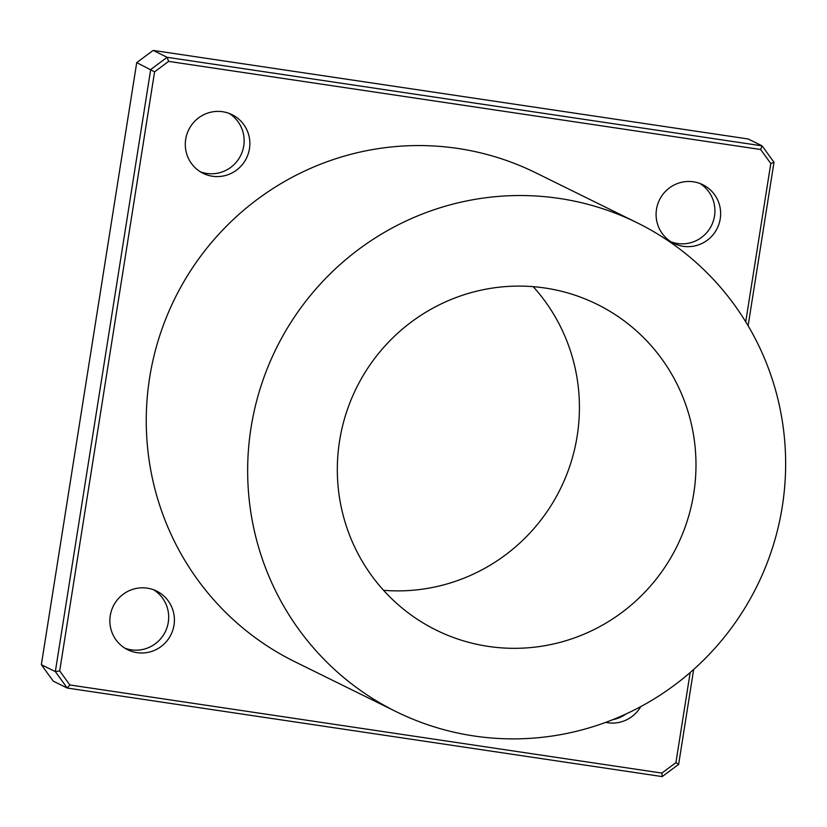 <?xml version="1.0" encoding="UTF-8"?>
<svg xmlns="http://www.w3.org/2000/svg" width="827" height="827" viewBox="0 0 827 827"><rect width="100%" height="100%" fill="white"/><g stroke="black" fill="none" stroke-linecap="round" stroke-linejoin="round"><path stroke-width="1.24" d="M41.35 664.701L55.337 671.596L67.235 688.043L662.2 776.594L661.879 773.08L69.85 684.963L67.235 688.043L53.248 681.148L41.35 664.701L136.713 62.635L153.15 50.406L167.137 57.301L150.7 69.52L55.337 671.596L59.699 670.924L154.587 71.825L168.615 61.384L760.644 149.511L762.091 145.852L167.137 57.301L168.615 61.384M136.713 62.635L154.587 71.825M748.104 325.766L773.989 162.299L770.795 163.539L745.727 321.827M690.183 672.516L675.907 762.649L678.636 764.365L693.667 669.446M760.644 149.511L770.795 163.539M773.989 162.299L762.091 145.852L748.104 138.957L153.15 50.406M675.907 762.649L661.879 773.08M662.2 776.594L678.636 764.365M69.85 684.963L59.699 670.924M396.185 711.665L294.774 661.683A272.528 268.134 -63.8 0 1 174.735 298.702A272.528 268.134 -63.8 0 1 535.72 172.781L637.121 222.752A272.528 268.134 -63.8 0 1 782.259 506.744A272.528 268.134 -63.8 0 1 396.185 711.665A272.528 268.134 -63.8 0 1 276.135 348.674A272.528 268.134 -63.8 0 1 637.121 222.752M720.245 218.814A32.708 32.181 -63.8 0 1 673.912 243.396A32.708 32.181 -63.8 0 1 659.501 199.845A32.708 32.181 -63.8 0 1 702.826 184.731A32.708 32.181 -63.8 0 1 720.245 218.814M249.454 148.736A32.708 32.181 -63.8 0 1 203.122 173.329A32.708 32.181 -63.8 0 1 188.721 129.767A32.708 32.181 -63.8 0 1 232.036 114.653A32.708 32.181 -63.8 0 1 249.454 148.736M174.001 625.15A32.708 32.181 -63.8 0 1 127.668 649.733A32.708 32.181 -63.8 0 1 113.268 606.181A32.708 32.181 -63.8 0 1 156.582 591.067A32.708 32.181 -63.8 0 1 174.001 625.15M640.76 706.609A32.708 32.181 -63.8 0 1 605.767 722.364M383.552 590.313A181.682 178.756 116.2 0 0 577.163 436.118A181.682 178.756 116.2 0 0 533.198 286.659M625.77 714.083A32.708 32.181 -63.8 0 1 612.652 719.717M153.657 589.806A32.708 32.181 -63.8 0 1 168.284 622.328A32.708 32.181 -63.8 0 1 124.887 648.182M229.11 113.392A32.708 32.181 -63.8 0 1 243.748 145.924A32.708 32.181 -63.8 0 1 200.341 171.778M699.9 183.47A32.708 32.181 -63.8 0 1 714.528 215.992A32.708 32.181 -63.8 0 1 671.131 241.846M693.729 493.564A181.682 178.756 -63.8 0 1 436.336 630.174A181.682 178.756 -63.8 0 1 356.313 388.183A181.682 178.756 -63.8 0 1 596.97 304.243A181.682 178.756 -63.8 0 1 693.729 493.564"/></g></svg>
